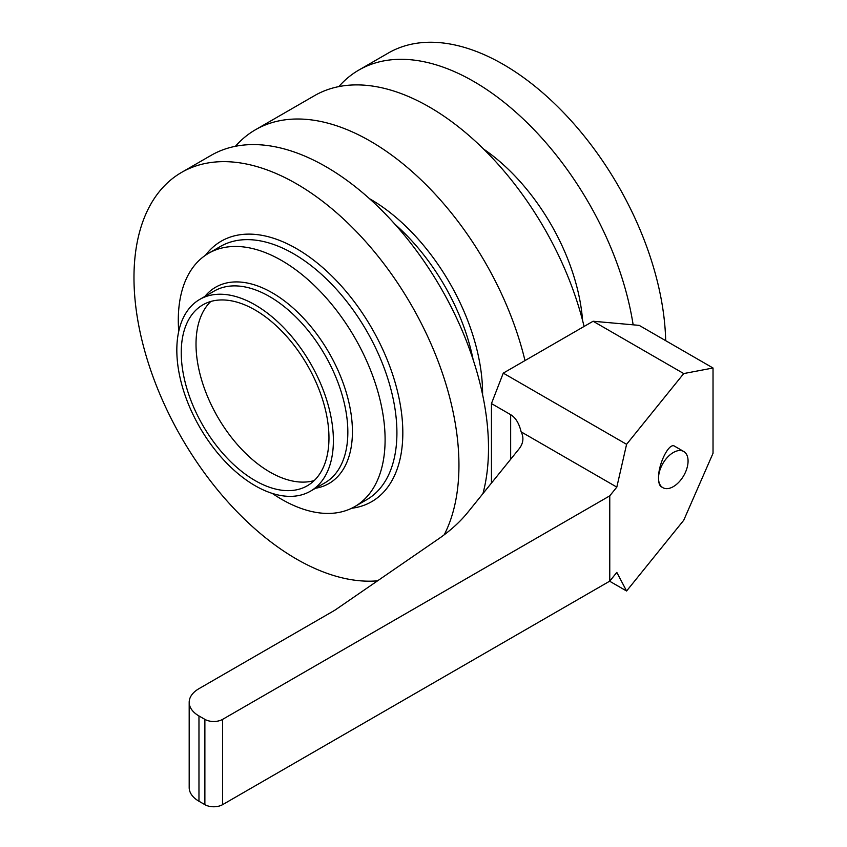 <?xml version="1.0" encoding="UTF-8"?>
<svg xmlns="http://www.w3.org/2000/svg" width="847" height="847" viewBox="0 0 847 847"><rect width="100%" height="100%" fill="white"/><g stroke="black" fill="none" stroke-linecap="round" stroke-linejoin="round"><path stroke-width="1.27" d="M189.188 702.311L189.188 787.594A33.425 19.301 0 0 0 198.971 801.241L204.879 804.65A12.536 7.231 0 0 0 222.613 804.65L609.766 581.127L616.817 572.392L626.589 591.005L683.73 520.259L713.026 453.283L713.026 368L639.167 325.364L593.112 321.246L503.266 373.125L491.451 403.574L510.656 414.67C515.59 417.592 519.084 423.331 521.138 431.864A41.778 24.118 0 0 1 522.895 438.788A41.778 24.118 0 0 1 518.978 448.984L467.809 512.35A208.902 120.602 0 0 1 438.502 538.904L336.047 609.395A41.778 24.118 0 0 1 333.58 610.952L198.971 688.664A33.425 19.301 0 0 0 189.188 702.311A33.425 19.301 0 0 0 198.971 715.959L204.879 719.368A12.536 7.231 0 0 0 222.613 719.368L609.766 495.844L616.817 487.11L626.589 444.315L503.266 373.125M491.451 483.076L491.451 403.574M609.766 581.127L609.766 495.844M593.112 321.246L683.73 373.569L713.026 368M683.73 373.569L626.589 444.315M683.741 451.493L674.572 446.189C669.141 442.123 658.161 463.976 658.532 478.11C658.574 482.737 659.485 485.627 661.285 486.771L662.852 487.671A20.889 12.059 120 0 0 678.955 482.081A20.889 12.059 120 0 0 688.071 461.054A20.889 12.059 120 0 0 683.741 451.493A20.889 12.059 120 0 0 667.648 457.094A20.889 12.059 120 0 0 658.532 478.11A20.889 12.059 120 0 0 662.852 487.671M626.589 591.005L609.618 581.211M616.817 487.11L521.138 431.864M584.081 326.466A229.791 132.672 -120 0 0 314.512 95.658L255.423 129.771A229.791 132.672 60 0 1 524.992 360.578M333.39 440.493A110.713 63.927 -120 0 0 285.068 329.07A110.713 63.927 -120 0 0 199.744 299.415A110.713 63.927 -120 0 0 176.822 350.097A110.713 63.927 -120 0 0 225.143 461.52A110.713 63.927 -120 0 0 310.468 491.175A110.713 63.927 -120 0 0 333.39 440.493M181.247 352.648A104.446 60.306 -120 0 0 226.837 457.772A104.446 60.306 -120 0 0 307.334 485.755A104.446 60.306 -120 0 0 328.964 437.931A104.446 60.306 -120 0 0 283.374 332.818A104.446 60.306 -120 0 0 202.878 304.835A104.446 60.306 -120 0 0 181.247 352.648M235.424 146.298A229.791 132.672 60 0 1 255.423 129.771M482.938 493.61A229.791 132.672 -120 0 0 488.497 448.169A229.791 132.672 -120 0 0 388.191 216.917A229.791 132.672 -120 0 0 211.115 155.35L181.576 172.407A229.791 132.672 -120 0 0 133.974 277.604A229.791 132.672 -120 0 0 377.582 580.82M444.22 534.796A229.791 132.672 -120 0 0 458.947 465.225A229.791 132.672 -120 0 0 358.652 233.973A229.791 132.672 -120 0 0 181.576 172.407M272.279 493.409A146.235 84.425 -120 0 0 354.808 506.58A146.235 84.425 -120 0 0 385.099 439.646A146.235 84.425 -120 0 0 321.267 292.48A146.235 84.425 -120 0 0 208.584 253.306A146.235 84.425 -120 0 0 178.294 320.251A146.235 84.425 -120 0 0 178.728 331.368M338.832 86.595A229.791 132.672 60 0 1 358.832 70.068A229.791 132.672 60 0 1 521.021 116.886A229.791 132.672 60 0 1 633.143 324.825M582.577 320.494A154.588 89.253 -120 0 0 483.626 149.093M358.832 70.068L388.371 53.012A229.791 132.672 60 0 1 563.393 112.429A229.791 132.672 60 0 1 665.689 340.674M210.787 301.479A104.446 60.306 -120 0 0 196.017 344.126A104.446 60.306 -120 0 0 236.842 443.976A104.446 60.306 -120 0 0 314.195 480.577M510.656 459.286L510.656 414.67M222.613 804.65L222.613 719.368M204.879 804.65L204.879 719.368M198.971 801.241L198.971 715.959M369.44 198.643A158.76 91.667 60 0 1 482.589 393.59A158.76 91.667 60 0 1 482.578 394.607M394.967 224.286A154.588 89.253 60 0 1 473.134 359.679M351.643 508.264A150.406 86.839 -120 0 0 402.823 432.817A150.406 86.839 -120 0 0 325.11 269.685A150.406 86.839 -120 0 0 205.546 255.212M354.808 506.58L366.624 499.762A146.235 84.425 -120 0 0 396.915 432.817A146.235 84.425 -120 0 0 333.083 285.661A146.235 84.425 -120 0 0 220.4 246.477L208.584 253.306M315.56 488.243A113.329 65.431 -120 0 0 352.426 431.642A113.329 65.431 -120 0 0 294.841 309.589A113.329 65.431 -120 0 0 204.836 296.471M310.468 491.175L324.909 482.832A110.713 63.927 -120 0 0 347.842 432.15A110.713 63.927 -120 0 0 299.52 320.727A110.713 63.927 -120 0 0 214.196 291.072L199.744 299.415"/></g></svg>
